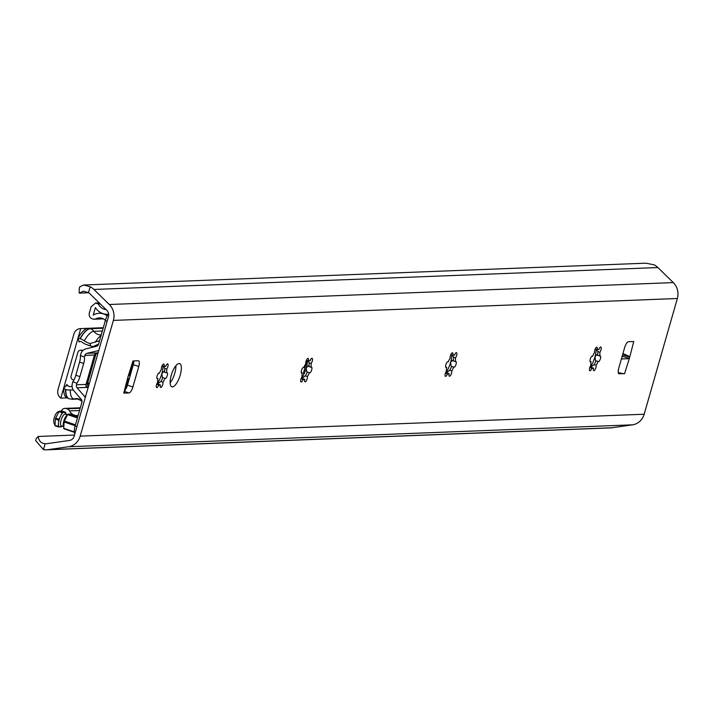 <?xml version="1.0" encoding="UTF-8"?>
<svg xmlns="http://www.w3.org/2000/svg" width="713" height="713" viewBox="0 0 713 713"><rect width="100%" height="100%" fill="white"/><g stroke="black" fill="none" stroke-linecap="round" stroke-linejoin="round"><path stroke-width="1.07" d="M83.608 285.022L645.898 263.186L654.133 264.826A16.836 15.65 87.8 0 1 657.894 267.553L673.286 282.598A15.329 14.251 87.8 0 1 677.35 298.506L644.169 414.235A15.329 14.251 87.8 0 1 632.502 424.832L611.95 427.773A16.836 15.65 87.8 0 1 610.453 427.907L46.479 449.814A16.836 15.65 87.8 0 1 43.448 449.618L35.65 440.634L36.211 438.664L38.154 436.463C38.939 441.062 41.274 443.468 45.142 443.691A10.731 9.982 -92.2 0 0 46.238 443.718A10.731 9.982 -92.2 0 0 47.192 443.629L69.526 440.438A6.132 5.704 -92.2 0 0 74.188 436.196L108.465 316.679A6.132 5.704 -92.2 0 0 106.834 310.315L90.105 293.961A10.731 9.982 -92.2 0 0 88.457 292.651L83.457 291.136L79.25 293.123L79.188 288.783L79.758 286.822L83.608 285.022L90.15 286.724A16.836 15.65 87.8 0 1 93.911 289.46L109.303 304.504A15.329 14.251 87.8 0 1 113.367 320.413L80.186 436.133A15.329 14.251 87.8 0 1 68.519 446.739L47.976 449.68A16.836 15.65 87.8 0 1 46.479 449.814M88.626 292.758L79.25 293.123M619.339 373.888A6.132 2.13 108.6 0 1 619.062 373.853A6.132 2.13 108.6 0 1 618.759 368.122L624.633 347.65A6.132 2.13 108.6 0 1 628.563 341.714L633.786 341.509L629.419 358.256L624.561 373.683L618.813 373.71M138.777 366.518L132.903 386.999A6.132 2.13 108.6 0 1 128.973 392.934L123.75 393.139L128.117 376.393L132.974 360.956L138.197 360.76A6.132 2.13 108.6 0 1 138.474 360.796A6.132 2.13 108.6 0 1 138.777 366.518L133.322 364.682A6.132 2.13 108.6 0 0 133.875 360.921M172.377 386.909A12.264 4.26 108.6 0 0 180.015 375.804A12.264 4.26 108.6 0 0 179.649 363.585A12.264 4.26 108.6 0 0 179.088 363.505A12.264 4.26 108.6 0 0 171.45 374.61A12.264 4.26 108.6 0 0 171.815 386.829A12.264 4.26 108.6 0 0 172.377 386.909M594.553 352.472A3.066 1.061 -71.4 0 1 595.186 349.04A3.066 1.061 -71.4 0 1 596.888 347.213A3.066 1.061 -71.4 0 1 597.129 349.7A9.964 3.458 -71.4 0 1 598.519 349.468A9.964 3.458 -71.4 0 1 598.84 349.628A3.066 1.061 -71.4 0 1 600.836 347.062A3.066 1.061 -71.4 0 1 601.157 349.174A3.066 1.061 -71.4 0 1 599.874 352.267A9.964 3.458 -71.4 0 1 599.624 356.072A3.066 1.061 -71.4 0 1 600.266 355.849A3.066 1.061 -71.4 0 1 600.293 359.094A3.066 1.061 -71.4 0 1 598.305 361.66A3.066 1.061 -71.4 0 1 598.073 361.473A9.964 3.458 -71.4 0 1 596.121 365.35A3.066 1.061 -71.4 0 1 595.489 368.781A3.066 1.061 -71.4 0 1 593.786 370.608A3.066 1.061 -71.4 0 1 593.546 368.122A9.964 3.458 -71.4 0 1 592.155 368.354A9.964 3.458 -71.4 0 1 591.835 368.184A3.066 1.061 -71.4 0 1 589.838 370.76A3.066 1.061 -71.4 0 1 589.517 368.648A3.066 1.061 -71.4 0 1 590.801 365.555A9.964 3.458 -71.4 0 1 591.05 361.749A3.066 1.061 -71.4 0 1 590.409 361.972A3.066 1.061 -71.4 0 1 590.382 358.728A3.066 1.061 -71.4 0 1 592.369 356.161A3.066 1.061 -71.4 0 1 592.592 356.348A9.964 3.458 -71.4 0 1 594.553 352.472M450.17 358.078A3.066 1.061 -71.4 0 1 450.803 354.646A3.066 1.061 -71.4 0 1 452.505 352.819A3.066 1.061 -71.4 0 1 452.755 355.306A9.964 3.458 -71.4 0 1 454.136 355.074A9.964 3.458 -71.4 0 1 454.466 355.243A3.066 1.061 -71.4 0 1 456.454 352.668A3.066 1.061 -71.4 0 1 456.783 354.78A3.066 1.061 -71.4 0 1 455.491 357.873A9.964 3.458 -71.4 0 1 455.25 361.678A3.066 1.061 -71.4 0 1 455.883 361.455A3.066 1.061 -71.4 0 1 455.91 364.708A3.066 1.061 -71.4 0 1 453.923 367.266A3.066 1.061 -71.4 0 1 453.7 367.079A9.964 3.458 -71.4 0 1 451.739 370.956A3.066 1.061 -71.4 0 1 451.115 374.387A3.066 1.061 -71.4 0 1 449.413 376.214A3.066 1.061 -71.4 0 1 449.163 373.728A9.964 3.458 -71.4 0 1 447.773 373.96A9.964 3.458 -71.4 0 1 447.452 373.799A3.066 1.061 -71.4 0 1 445.465 376.366A3.066 1.061 -71.4 0 1 445.135 374.263A3.066 1.061 -71.4 0 1 446.418 371.161A9.964 3.458 -71.4 0 1 446.668 367.355A3.066 1.061 -71.4 0 1 446.026 367.578A3.066 1.061 -71.4 0 1 445.999 364.334A3.066 1.061 -71.4 0 1 447.987 361.767A3.066 1.061 -71.4 0 1 448.219 361.954A9.964 3.458 -71.4 0 1 450.17 358.078M305.797 363.683A3.066 1.061 -71.4 0 1 306.43 360.261A3.066 1.061 -71.4 0 1 308.123 358.434A3.066 1.061 -71.4 0 1 308.373 360.912A9.964 3.458 -71.4 0 1 309.763 360.68A9.964 3.458 -71.4 0 1 310.084 360.849A3.066 1.061 -71.4 0 1 312.071 358.274A3.066 1.061 -71.4 0 1 312.401 360.386A3.066 1.061 -71.4 0 1 311.118 363.478A9.964 3.458 -71.4 0 1 310.868 367.284A3.066 1.061 -71.4 0 1 311.51 367.07A3.066 1.061 -71.4 0 1 311.536 370.314A3.066 1.061 -71.4 0 1 309.549 372.881A3.066 1.061 -71.4 0 1 309.317 372.694A9.964 3.458 -71.4 0 1 307.365 376.562A3.066 1.061 -71.4 0 1 306.733 379.993A3.066 1.061 -71.4 0 1 305.03 381.82A3.066 1.061 -71.4 0 1 304.781 379.334A9.964 3.458 -71.4 0 1 303.399 379.566A9.964 3.458 -71.4 0 1 303.07 379.405A3.066 1.061 -71.4 0 1 301.082 381.972A3.066 1.061 -71.4 0 1 300.752 379.869A3.066 1.061 -71.4 0 1 302.045 376.776A9.964 3.458 -71.4 0 1 302.285 372.961A3.066 1.061 -71.4 0 1 301.652 373.184A3.066 1.061 -71.4 0 1 301.626 369.94A3.066 1.061 -71.4 0 1 303.613 367.373A3.066 1.061 -71.4 0 1 303.836 367.56A9.964 3.458 -71.4 0 1 305.797 363.683M161.414 369.289A3.066 1.061 -71.4 0 1 162.047 365.867A3.066 1.061 -71.4 0 1 163.749 364.04A3.066 1.061 -71.4 0 1 163.999 366.518A9.964 3.458 -71.4 0 1 165.38 366.286A9.964 3.458 -71.4 0 1 165.701 366.455A3.066 1.061 -71.4 0 1 167.698 363.888A3.066 1.061 -71.4 0 1 168.018 365.992A3.066 1.061 -71.4 0 1 166.735 369.084A9.964 3.458 -71.4 0 1 166.486 372.899A3.066 1.061 -71.4 0 1 167.127 372.676A3.066 1.061 -71.4 0 1 167.154 375.92A3.066 1.061 -71.4 0 1 165.166 378.487A3.066 1.061 -71.4 0 1 164.944 378.3A9.964 3.458 -71.4 0 1 162.983 382.177A3.066 1.061 -71.4 0 1 162.35 385.599A3.066 1.061 -71.4 0 1 160.648 387.426A3.066 1.061 -71.4 0 1 160.407 384.949A9.964 3.458 -71.4 0 1 159.017 385.18A9.964 3.458 -71.4 0 1 158.696 385.011A3.066 1.061 -71.4 0 1 156.7 387.587A3.066 1.061 -71.4 0 1 156.379 385.475A3.066 1.061 -71.4 0 1 157.662 382.382A9.964 3.458 -71.4 0 1 157.912 378.567A3.066 1.061 -71.4 0 1 157.27 378.79A3.066 1.061 -71.4 0 1 157.243 375.546A3.066 1.061 -71.4 0 1 159.231 372.979A3.066 1.061 -71.4 0 1 159.462 373.166A9.964 3.458 -71.4 0 1 161.414 369.289M74.517 435.046L38.154 436.463M125.176 389.922A6.132 2.13 108.6 0 0 127.449 385.163L133.322 364.682M170.122 382.854A12.264 4.26 108.6 0 0 175.897 365.724M589.874 367.534A13.797 4.786 108.6 0 0 594.963 356.874A13.797 4.786 108.6 0 0 596.211 349.388M445.5 373.14A13.797 4.786 108.6 0 0 450.58 362.48A13.797 4.786 108.6 0 0 451.828 354.994M301.118 378.746A13.797 4.786 108.6 0 0 306.207 368.095A13.797 4.786 108.6 0 0 307.455 360.6M156.744 384.352A13.797 4.786 108.6 0 0 161.824 373.701A13.797 4.786 108.6 0 0 163.072 366.215M618.269 372.516A7.665 0.945 16 0 0 624.561 373.683M621.397 358.951L628.866 358.684M629.49 356.509L622.957 353.505M133.483 360.938L129.472 374.922L128.67 375.956M128.046 378.14L128.358 378.808L124.303 392.952A7.665 0.945 -164 0 1 123.75 393.139M593.546 368.122L591.496 367.436A9.964 3.458 -71.4 0 1 590.471 367.73M589.972 367.56L594.072 364.664A9.964 3.458 -71.4 0 0 596.032 360.787L595.551 360.733L594.963 356.874L596.817 354.691L599.624 356.072M597.583 355.386A9.964 3.458 -71.4 0 0 597.833 351.571L597.057 349.673M594.072 364.664L596.121 365.35M590.034 361.411L591.05 361.749M589.811 367.507L591.835 368.184M596.032 360.787L598.073 361.473M597.833 351.571L599.874 352.267M595.186 349.04L597.129 349.7M598.162 349.406L598.84 349.628M592.075 356.17L592.592 356.348M449.163 373.728L447.122 373.042A9.964 3.458 -71.4 0 1 446.088 373.336M445.589 373.166L449.698 370.27A9.964 3.458 -71.4 0 0 451.65 366.393L451.169 366.339L450.58 362.48L452.443 360.297L455.25 361.678M453.201 360.992A9.964 3.458 -71.4 0 0 453.45 357.186L452.675 355.279M449.698 370.27L451.739 370.956M445.661 367.017L446.668 367.355M445.438 373.113L447.452 373.799M451.65 366.393L453.7 367.079M453.45 357.186L455.491 357.873M450.803 354.646L452.755 355.306M453.78 355.012L454.466 355.243M447.693 361.776L448.219 361.954M304.781 379.334L302.74 378.648A9.964 3.458 -71.4 0 1 301.706 378.942M301.216 378.781L305.316 375.876A9.964 3.458 -71.4 0 0 307.276 371.999L306.786 371.945L306.207 368.095L308.061 365.903L310.868 367.284M308.827 366.598A9.964 3.458 -71.4 0 0 309.068 362.792L308.292 360.885M305.316 375.876L307.365 376.562M301.278 372.623L302.285 372.961M301.055 378.728L303.07 379.405M307.276 371.999L309.317 372.694M309.068 362.792L311.118 363.478M306.43 360.261L308.373 360.912M309.406 360.618L310.084 360.849M303.31 367.382L303.836 367.56M160.407 384.949L158.357 384.254A9.964 3.458 -71.4 0 1 157.332 384.548M156.833 384.387L160.942 381.482A9.964 3.458 -71.4 0 0 162.894 377.605L162.412 377.56L161.824 373.701L163.678 371.518L166.486 372.899M164.445 372.204A9.964 3.458 -71.4 0 0 164.694 368.398L163.919 366.5M160.942 381.482L162.983 382.177M156.896 378.229L157.912 378.567M156.673 384.334L158.696 385.011M162.894 377.605L164.944 378.3M164.694 368.398L166.735 369.084M162.047 365.867L163.999 366.518M165.024 366.224L165.701 366.455M158.937 372.988L159.462 373.166M304.157 373.63L303.649 373.639L303.586 372.498L307.036 360.466M304.389 373.104L303.48 373.14M129.356 378.514A12.264 4.26 -71.4 0 1 128.171 379.45M105.408 320.315A9.198 8.556 -92.2 0 0 99.294 317.891A9.198 8.556 -92.2 0 0 95.943 318.773A4.599 4.278 -92.2 0 1 92.824 319.005L92.173 318.791A4.599 4.278 -92.2 0 1 89.339 313.025L91.148 306.733L95.631 302.98L98.332 304.005A10.731 9.982 -92.2 0 0 106.139 309.638M108.18 314.255A15.329 14.251 87.8 0 1 107.716 314.281A15.329 14.251 87.8 0 1 95.382 307.588L93.225 315.101A13.797 12.834 87.8 0 1 99.116 313.292A13.797 12.834 87.8 0 1 107.173 315.948M66.764 414.725A13.797 12.834 87.8 0 1 65.641 412.863M80.248 408.059L66.416 408.594A4.599 4.278 -92.2 0 0 61.3 410.973M66.416 408.594L67.075 408.816A4.599 4.278 -92.2 0 1 69.517 410.92A9.198 8.556 -92.2 0 0 77.28 415.554A9.198 8.556 -92.2 0 0 78.118 415.474M99.535 303.177L97.494 303.257M97.761 353.987L96.103 353.425L87.681 382.81L89.339 383.371M107.146 321.269L105.31 320.654L98.537 344.254A3.066 2.852 87.8 0 1 96.451 346.331L86.023 348.835A7.665 7.13 -92.2 0 0 80.801 354.022L80.346 355.591A9.198 3.191 -71.4 0 1 79.598 362.088L75.828 375.252A9.198 3.191 -71.4 0 1 72.824 381.838L72.37 383.407A7.665 7.13 -92.2 0 0 73.965 390.884L81.246 399.36A3.066 2.852 87.8 0 1 81.879 402.355L75.115 425.964L76.951 426.579M88.082 387.756A7.665 7.13 87.8 0 1 87.788 383.389L87.708 382.81M86.656 387.239L86.683 387.4A3.066 2.852 87.8 0 1 86.05 384.414A6.132 0.758 16 0 0 86.157 384.405A6.132 0.758 16 0 0 86.326 384.378L86.041 385.011A3.075 2.861 -92.2 0 0 86.656 387.239L88.047 387.872M86.326 384.378A6.132 0.758 16 0 0 86.496 384.262L91.451 366.963M73.885 380.1L72.984 379.797A3.066 2.852 -92.2 0 1 71.095 375.956L77.851 352.418A3.066 2.852 -92.2 0 1 80.453 350.27L82.147 350.208A3.066 2.852 87.8 0 1 83.1 350.341L81.407 350.413A3.066 2.852 -92.2 0 0 80.453 350.27M82.619 350.814L81.407 350.413M94.749 354.994L94.802 354.45L94.749 354.994A6.132 0.758 16 0 1 94.579 355.021A6.132 0.758 16 0 1 94.472 355.029A3.066 2.852 87.8 0 1 96.558 352.953L96.478 352.997A3.075 2.861 -92.2 0 0 94.802 354.45M98.118 352.766L96.478 352.997M79.17 363.577L78.029 367.578M85.275 397.542A7.665 7.13 -92.2 0 0 84.375 396.25L77.093 387.774A3.066 2.852 87.8 0 1 76.46 384.779L76.906 383.211A9.198 3.191 -71.4 0 0 79.909 376.624L83.688 363.461A9.198 3.191 -71.4 0 0 84.437 356.963L84.883 355.395A3.066 2.852 87.8 0 1 86.977 353.327L97.405 350.823A7.665 7.13 -92.2 0 0 98.822 350.306M74.838 433.932A9.198 3.191 -71.4 0 1 75.115 425.964M84.437 356.963L80.346 355.591M76.906 383.211L72.824 381.838M97.77 353.978L96.139 353.425L96.549 352.837M105.31 320.654A9.198 3.191 -71.4 0 1 108.599 313.667M55.097 425.679L53.938 422.889A6.132 2.13 -71.4 0 1 54.25 417.827A6.132 2.13 -71.4 0 1 57.584 412.087L59.357 411.214A8.583 2.977 108.6 0 0 58.921 411.695L55.667 418.139A8.583 2.977 108.6 0 0 55.525 418.602A8.583 2.977 108.6 0 0 55.4 419.057L54.99 425.394A8.583 2.977 108.6 0 0 55.097 425.679A8.583 2.977 108.6 0 0 55.168 425.848L58.439 426.944A8.583 2.977 -71.4 0 1 58.261 426.499L54.99 425.394M58.921 411.695L62.191 412.791A8.583 2.977 -71.4 0 1 62.628 412.319L59.357 411.214L62.209 411.107L65.48 412.212A8.583 2.977 -71.4 0 1 65.649 412.658L65.543 414.315M74.348 432.31L63.885 428.78A8.583 2.977 -71.4 0 1 63.715 428.335L74.304 431.9M75.177 425.723L64.125 421.998A8.583 2.977 -71.4 0 1 64.384 421.071L75.444 424.805M77.414 417.925L67.637 414.627A8.583 2.977 -71.4 0 1 68.083 414.155L77.574 417.355M62.191 412.791L58.938 419.235A8.583 2.977 -71.4 0 0 58.671 420.162L55.4 419.057M58.938 419.235L55.667 418.139M64.125 421.998L63.715 428.335M67.637 414.627L64.384 421.071M77.86 416.383L70.926 414.048L68.083 414.155M58.671 420.162L58.261 426.499M61.888 426.026L61.719 426.365A8.583 2.977 -71.4 0 1 61.282 426.837L59.856 426.891A7.665 2.656 108.6 0 0 61.514 425.902M58.439 426.944L59.856 426.891A7.665 2.656 108.6 0 1 58.466 423.326A7.665 2.656 108.6 0 1 60.56 416.018A7.665 2.656 108.6 0 1 64.054 412.266L62.628 412.319M65.48 412.212L64.054 412.266A7.665 2.656 108.6 0 1 65.427 414.28M67.093 397.881L60.783 398.13L80.729 328.586L87.699 328.319A24.197 8.396 108.6 0 0 78.073 338.194L79.081 342.071A2.451 1.087 29.1 0 1 79.143 341.768A2.451 1.087 29.1 0 1 82.245 342.285A14.474 6.399 -150.9 0 0 85.435 344.21L90.64 345.965L90.025 343.541A9.198 4.064 29.1 0 1 84.303 340.814A7.665 3.387 -150.9 0 0 80.204 338.746L80.008 338.675A7.665 3.387 -150.9 0 0 78.073 338.194M69.027 398.736A24.527 8.511 -71.4 0 1 68.885 398.692L66.157 397.257A24.197 8.396 -71.4 0 1 63.644 388.514L67.004 384.476A16.862 5.856 -71.4 0 0 67.04 385.84M89.99 371.821A12.264 4.26 108.6 0 0 91.469 369.601M95.551 355.35A12.264 4.26 108.6 0 0 95.417 353.63M98.581 344.112L92.94 346.652L90.64 345.965M90.025 343.541L99.553 340.725M101.086 335.368A23.877 8.289 108.6 0 0 95.301 342.258M103.162 328.149L90.141 328.631A7.665 7.13 -92.2 0 0 88.064 328.283A24.197 8.396 108.6 0 0 87.699 328.319M60.783 398.13A7.665 7.13 87.8 0 1 58.02 389.539L73.956 333.951A7.665 7.13 87.8 0 1 80.471 328.595A7.665 7.13 87.8 0 1 80.729 328.586M63.644 388.514A7.665 4.92 0.6 0 0 65.471 389.369L65.765 389.467A7.665 4.92 0.6 0 0 70.293 390.002A9.198 5.909 -179.4 0 1 73.359 390.091M72.111 386.58A14.474 9.287 0.6 0 0 69.517 386.651L66.728 385.065L66.906 384.476M65.765 389.467A24.527 8.511 -71.4 0 0 69.17 398.79L72.69 399.289A7.665 7.13 -92.2 0 0 74.571 398.941A9.198 8.556 87.8 0 1 76.826 398.531L81.246 400.715A23.805 8.262 -71.4 0 1 80.498 398.487M81.986 401.838A23.805 8.262 -71.4 0 1 81.246 400.715M79.081 342.071L79.196 342.053A16.791 5.829 108.6 0 1 79.526 341.482M657.894 267.553L93.911 289.46M90.15 286.724L88.457 292.651M45.142 443.691L43.448 449.618M673.286 282.598L109.303 304.504M677.35 298.506L113.367 320.413M644.169 414.235L80.186 436.133M632.502 424.832L68.519 446.739M611.95 427.773L47.976 449.68M622.155 356.286L629.419 358.256M622.547 354.931L629.802 356.901M128.973 392.934L124.722 391.499M132.903 386.999L127.449 385.163M127.208 382.81L128.135 382.774M157.635 381.633L158.571 381.598M170.157 381.143L171.378 381.099M446.391 370.412L447.327 370.377M590.765 364.806L591.71 364.771M126.335 385.867L127.244 385.831M100.301 303.925L98.332 304.005M102.708 318.515L95.943 318.773M80.177 408.308L67.075 408.816M79.535 410.528L69.517 410.92M87.788 383.389L89.196 383.87M76.46 384.779L86.05 384.414L94.472 355.029L84.883 355.395M96.558 352.953L86.977 353.327M97.405 350.823L98.688 350.769M97.957 353.309L96.79 352.917M86.683 387.4L77.093 387.774M84.375 396.25L85.658 396.196M83.688 363.461L79.598 362.088M79.909 376.624L75.828 375.252M65.525 414.369A6.132 2.13 108.6 0 0 65.275 414.226A6.132 2.13 108.6 0 0 64.999 414.191A6.132 2.13 108.6 0 0 61.175 419.743A6.132 2.13 108.6 0 0 61.363 425.848A6.132 2.13 108.6 0 0 61.639 425.884M67.361 415.189A6.132 2.13 108.6 0 0 63.894 420.697A6.132 2.13 108.6 0 0 63.822 426.615M101.228 334.887L100.961 334.905A9.198 8.556 87.8 0 1 93.858 331.331A23.146 8.03 108.6 0 0 84.303 340.814M103.144 328.203L90.337 328.702A24.527 8.511 108.6 0 0 80.204 338.746M90.195 328.657L90.337 328.702A7.665 7.13 87.8 0 1 93.858 331.331L102.342 331.001M90.141 328.631A24.527 8.511 108.6 0 0 80.008 338.675M69.17 398.79L68.885 398.692A24.527 8.511 -71.4 0 1 65.471 389.369M78.546 398.754L74.696 398.906M74.571 398.941A23.155 8.03 -71.4 0 1 70.293 390.002M99.116 313.292L101.879 313.185M107.716 314.281L108.171 314.264M99.196 302.847L95.729 302.98M103.438 318.863L94.259 319.219M80.319 407.791L64.981 408.389M91.442 366.999L94.918 354.878M63.822 426.677L61.113 425.821M65.115 414.191L67.468 414.966M80.471 328.595L87.752 328.31M88.278 328.292L103.287 327.704M73.377 399.227L79.214 399.004"/></g></svg>
